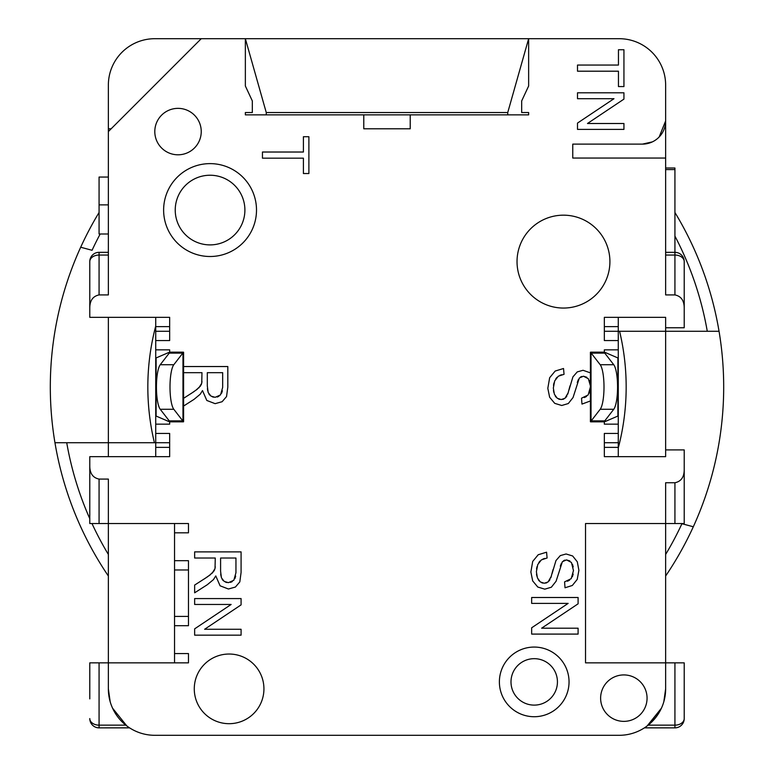 <?xml version="1.0" encoding="UTF-8"?>
<svg xmlns="http://www.w3.org/2000/svg" width="774" height="774" viewBox="0 0 774 774"><rect width="100%" height="100%" fill="white"/><g stroke="black" fill="none" stroke-linecap="round" stroke-linejoin="round"><path stroke-width="1.16" d="M303.408 152.023L262.444 152.023L262.444 158.167L303.408 158.167L303.408 173.531L308.884 173.531L308.884 136.717L303.408 136.717L303.408 152.023M222.38 390.773L221.625 393.221M218.965 396.259L217.213 397.052M213.643 397.188L212.27 396.781M209.802 395.156L208.883 393.976M207.713 390.793L207.413 388.625M235.664 576.117L234.909 578.565M232.248 581.603L230.497 582.387M226.917 582.532L225.553 582.125M223.086 580.5L222.167 579.32M220.987 576.137L220.696 573.96M652.356 141.884L642.42 144.119L572.76 144.119L642.42 144.119A23.22 23.22 0 0 0 665.64 120.899L665.64 85.14A46.44 46.44 0 0 0 619.2 38.7L528.642 38.7L528.642 85.991L521.676 100.93L521.676 112.54L528.642 112.54L528.642 114.862L245.358 114.862L245.358 112.54L252.324 112.54L252.324 100.93L245.358 85.991L245.358 38.7L201.24 38.7L108.36 131.58L108.36 294.913L99.072 294.913C92.89 296.21 89.794 300.583 89.784 308.052L89.784 261.612A9.288 6.569 0 0 1 99.072 255.043L99.072 252.324A9.288 9.288 0 0 0 89.784 261.612L89.784 281.31M642.42 144.119L572.76 144.119L572.76 158.051L572.76 144.119L572.76 158.051L665.64 158.051L665.64 294.913L674.928 294.913C681.11 296.21 684.206 300.583 684.216 308.052L684.216 327.75L665.64 327.75L665.64 317.34L604.339 317.34L604.339 340.56L618.271 340.56L618.271 331.272L619.587 331.272A239.166 239.166 0 0 1 618.271 447.943M618.271 359.107L618.271 340.56M604.339 421.83L604.339 424.152L618.271 424.152L618.271 456.66L665.64 456.66L604.339 456.66L604.339 447.372L618.271 447.372M618.271 433.44L604.339 433.44L604.339 456.66M684.216 469.615L684.216 523.534L665.64 523.534L665.64 662.854L585.531 662.854L585.531 523.534L665.64 523.534L665.64 482.753L674.928 482.753C681.11 481.457 684.206 477.084 684.216 469.615L684.216 449.917L665.64 449.917L665.64 456.66M684.216 662.854L684.216 718.582A9.288 6.569 180 0 1 674.928 725.151L674.928 662.854L684.216 662.854L665.64 662.854L665.64 688.86A46.44 46.44 0 0 1 619.2 735.3L154.8 735.3A46.44 46.44 0 0 1 108.36 688.86L110.169 701.679M117.416 662.854L174.537 662.854L174.537 653.566L188.469 653.566L188.469 662.854L108.36 662.854L108.36 688.86M174.537 653.566L174.537 523.534L117.416 523.534M89.784 698.883L89.784 662.854L108.36 662.854L108.36 523.534L89.784 523.534L89.784 465.948C89.794 473.417 92.89 477.79 99.072 479.087L108.36 479.087L108.36 523.534L188.469 523.534L188.469 532.822L174.537 532.822M89.784 465.948L89.784 456.66L169.661 456.66L169.661 433.44L155.729 433.44L155.729 442.728L154.413 442.728A239.166 239.166 0 0 1 155.729 326.057M155.729 414.893L155.729 433.44M169.661 352.17L169.661 349.848L155.729 349.848L155.729 317.34L117.416 317.34M155.729 340.56L169.661 340.56L169.661 317.34L169.661 326.628L155.729 326.628M89.784 308.052L89.784 317.34L169.661 317.34M577.259 382.54L578.352 379.589M580.519 377.006L581.855 376.425M568.271 392.582L565.01 398.281L561.218 399.558L557.232 398.233L554.378 394.237L553.333 388.026L554.687 380.895L558.306 376.212L564.043 374.316L563.53 368.511L555.171 371.046L549.656 377.731L547.818 388.316L549.637 397.246L554.735 403.351L561.731 405.489L568.309 403.544L573.041 397.555L579.329 378.012L583.461 376.212L586.847 377.286M589.42 380.576L590.146 383.217M590.127 390.425L589.324 393.057M586.547 396.462L584.399 397.565M590.407 372.865L583.045 370.291L577.249 371.907L572.924 376.87L569.006 389.951M566.897 395.969L565.978 397.343M563.869 398.987L562.63 399.413M559.805 399.413L558.499 398.978M556.177 397.265L555.219 395.959M553.816 392.447L553.458 390.406M553.497 385.317L553.961 382.956M555.78 378.854L556.99 377.325M559.815 375.38L561.701 374.732M201.956 381.292L201.869 382.414M201.453 384.165L201.085 385.017M183.593 372.681L201.985 372.681L201.733 383.227L198.812 387.958M200.514 386.013L195.696 390.425M194.139 391.528L183.593 398.32M215.24 566.636L215.143 567.758M214.727 569.509L214.369 570.351M207.422 576.872L194.642 585.076L194.642 592.807L207.287 584.728L213.45 579.62L215.772 575.924L220.087 585.802L228.417 589.004L235.402 587.05L239.814 581.913L241.082 572.47L241.082 551.881L194.642 551.881L194.642 558.025L215.269 558.025L215.017 568.561L212.095 573.292M213.798 571.357L208.98 575.769M560.308 566.229L561.402 563.279M563.569 560.695L564.904 560.105M551.32 576.272L548.06 581.971L544.267 583.248L540.281 581.913L537.427 577.926L536.382 571.715L537.736 564.585L541.355 559.902L547.092 557.996L546.579 552.201L538.22 554.735L532.706 561.421L530.867 572.005L532.686 580.926L537.785 587.04L544.78 589.169L551.359 587.224L556.09 581.235L562.379 561.701L566.51 559.902L569.896 560.976M572.47 564.265L573.195 566.907M573.176 574.115L572.373 576.746M569.596 580.152L567.448 581.245M566.51 559.902L571.415 562.437L573.476 570.573L571.222 578.642L564.575 581.884L565.02 587.776L572.325 585.483L577.211 579.416L578.894 570.322L577.298 561.808L572.654 555.974L566.094 553.981L560.299 555.597L555.974 560.56L552.056 573.64M549.946 579.658L549.027 581.022M546.918 582.677L545.68 583.103M542.855 583.103L541.548 582.667M539.226 580.955L538.269 579.649M536.866 576.127L536.508 574.095M536.546 569.006L537.011 566.645M538.83 562.534L540.039 561.005M542.864 559.06L544.751 558.412M647.064 698.148A23.22 23.22 0 0 0 623.844 674.928A23.22 23.22 0 0 0 600.624 698.148A23.22 23.22 0 0 0 623.844 721.368A23.22 23.22 0 0 0 647.064 698.148M609.912 261.612A46.44 46.44 0 0 0 563.472 215.172A46.44 46.44 0 0 0 517.032 261.612A46.44 46.44 0 0 0 563.472 308.052A46.44 46.44 0 0 0 609.912 261.612M201.24 131.58A23.22 23.22 0 0 0 178.02 108.36A23.22 23.22 0 0 0 154.8 131.58A23.22 23.22 0 0 0 178.02 154.8A23.22 23.22 0 0 0 201.24 131.58M263.934 688.86A34.83 34.83 0 0 0 229.104 654.03A34.83 34.83 0 0 0 194.274 688.86A34.83 34.83 0 0 0 229.104 723.69A34.83 34.83 0 0 0 263.934 688.86M256.504 210.064A46.44 46.44 0 0 0 210.064 163.624A46.44 46.44 0 0 0 163.624 210.064A46.44 46.44 0 0 0 210.064 256.504A46.44 46.44 0 0 0 256.504 210.064M244.894 210.064A34.83 34.83 0 0 0 210.064 175.234A34.83 34.83 0 0 0 175.234 210.064A34.83 34.83 0 0 0 210.064 244.894A34.83 34.83 0 0 0 244.894 210.064M557.435 681.894A23.22 23.22 0 0 0 534.215 658.674A23.22 23.22 0 0 0 510.995 681.894A23.22 23.22 0 0 0 534.215 705.114A23.22 23.22 0 0 0 557.435 681.894M569.045 681.894A34.83 34.83 0 0 0 534.215 647.064A34.83 34.83 0 0 0 499.385 681.894A34.83 34.83 0 0 0 534.215 716.724A34.83 34.83 0 0 0 569.045 681.894M577.501 65.055L577.501 71.198L618.455 71.198L618.455 86.562L623.941 86.562L623.941 49.749L618.455 49.749L618.455 65.055L577.501 65.055M577.501 92.803L577.501 98.695L613.985 98.695L577.501 123.085L577.501 129.393L623.941 129.393L623.941 123.501L587.476 123.501L623.941 99.111L623.941 92.803L577.501 92.803M570.022 385.839L567.768 394.111M590.427 386.894L588.172 394.963L581.526 398.194L581.971 404.086L590.407 400.961M583.461 376.212L588.366 378.747L590.407 385.858M183.593 406.04L194.003 399.384L200.166 394.276L202.498 390.58L206.803 400.458L215.133 403.66L222.119 401.716L226.54 396.569L227.808 387.126L227.808 366.537L183.593 366.537M197.409 389.138L191.023 393.589M207.306 372.681L222.67 372.681L222.67 387.377L220.542 394.914L215.133 397.323L210.954 396.094L208.167 392.476L207.306 385.887L207.306 372.681M210.692 574.482L204.307 578.933M220.59 558.025L235.954 558.025L235.954 572.721L233.825 580.258L228.417 582.667L224.237 581.429L221.441 577.82L220.59 571.231L220.59 558.025M194.642 598.573L194.642 604.465L231.136 604.465L194.642 628.856L194.642 635.164L241.082 635.164L241.082 629.272L204.626 629.272L241.082 604.871L241.082 598.573L194.642 598.573M553.071 569.529L550.817 577.791M531.661 597.499L531.661 603.391L568.155 603.391L531.661 627.791L531.661 634.09L578.101 634.09L578.101 628.198L541.636 628.198L578.101 603.807L578.101 597.499L531.661 597.499M410.22 114.862L410.22 128.794L363.78 128.794L363.78 114.862M507.744 114.862L507.744 112.54L528.642 38.7L245.358 38.7L266.256 112.54L266.256 114.862M154.8 38.7L201.24 38.7L154.8 38.7A46.44 46.44 0 0 0 108.36 85.14L108.36 128.794L111.146 128.794M665.64 85.14L665.64 154.8M665.64 449.917L665.64 327.75M659.177 136.969L665.64 120.899L665.64 158.051L572.76 158.051M665.64 120.899L665.64 116.255M684.216 496.357L684.216 523.534M665.64 167.997L674.928 167.997L674.928 255.043A9.288 6.569 180 0 1 684.216 261.612L684.216 308.052M684.216 281.31L684.216 317.34M618.271 424.152L618.271 414.893M590.785 352.189L591.026 352.905L590.785 352.189L591.026 352.905L604.581 352.905L604.494 352.189A23.22 4.189 -90 0 1 604.649 352.238L618.271 358.11L618.271 415.89L604.649 421.762A23.22 4.189 -90 0 1 604.494 421.811L604.581 421.095L604.494 421.811L604.581 421.095L591.026 421.095L590.785 421.811M604.339 317.34L604.339 326.628L618.271 326.628L618.271 331.272L604.339 331.272L618.271 331.272M618.271 326.628L618.271 317.34L665.611 317.34M604.339 442.728L618.271 442.728M169.661 421.83L169.661 424.152L155.729 424.152M155.729 349.848L155.729 359.107M183.215 421.811L182.974 421.095L183.215 421.811L182.974 421.095L169.419 421.095L169.506 421.811A23.22 4.189 90 0 1 169.351 421.762L155.729 415.89L155.729 358.11L169.351 352.238A23.22 4.189 90 0 1 169.506 352.189L169.419 352.905L169.506 352.189L169.419 352.905L182.974 352.905L183.215 352.189M169.661 456.66L169.661 447.372L155.729 447.372L155.729 442.728L169.661 442.728M155.729 447.372L155.729 456.66L108.36 456.66L108.36 442.728L154.413 442.728M89.784 523.534L89.784 492.69M129.539 727.831L99.072 727.87A9.288 9.288 0 0 1 89.784 718.582A9.288 6.569 0 0 0 99.072 725.151L99.072 662.854L89.784 662.854M108.36 131.58L108.36 128.794M108.36 317.34L108.36 442.728L54.954 442.728A336.69 336.69 0 0 1 80.69 247.235L92.067 250.283A325.08 325.08 0 0 1 100.185 233.99M112.588 708.21L126.839 725.944M126.907 725.983L125.823 725.151L99.072 725.151L99.072 727.87L129.606 727.87M128.832 727.357L129.519 727.812L128.832 727.357M126.907 725.993L127.449 726.389M619.2 735.3L154.8 735.3M647.093 725.993L646.542 726.399M644.461 727.831L674.928 727.87A9.288 9.288 0 0 0 684.216 718.582M644.394 727.87L674.928 727.87L674.928 725.151L648.177 725.151L661.412 708.21L647.132 725.964M665.64 688.86L663.831 701.679L664.789 697.742M656.487 523.534L585.531 523.534L585.531 662.854L656.487 662.854M619.587 331.272L707.272 331.272A325.08 325.08 0 0 0 674.928 236.089M674.928 212.482A336.69 336.69 0 0 1 665.64 576.001M108.36 576.001A336.69 336.69 0 0 1 54.954 442.728M719.046 331.272L707.272 331.272M665.64 554.445A325.08 325.08 0 0 0 681.933 523.717L693.311 526.765M99.072 212.482A336.69 336.69 0 0 0 80.69 247.235M108.36 554.445A325.08 325.08 0 0 1 91.98 523.534M89.784 518.677A325.08 325.08 0 0 1 66.728 442.728M108.36 233.99L99.072 233.99L99.072 177.053L108.36 177.053M108.36 204.868L99.072 204.868M174.537 560.686L188.469 560.686L188.469 569.974L174.537 569.974M188.469 569.974L188.469 625.702L174.537 625.702M188.469 616.414L174.537 616.414M169.661 331.272L155.729 331.272M169.419 421.095L169.506 421.811L169.419 421.095A23.22 5.312 -90 0 1 169.235 420.882L160.237 409.272A23.22 5.312 -90 0 1 156.435 387A23.22 5.312 -90 0 1 160.237 364.728L169.235 353.118A23.22 5.312 -90 0 1 169.419 352.905M182.799 420.882L173.802 409.272A23.22 5.312 -90 0 1 169.999 387A23.22 5.312 -90 0 1 173.802 364.728L182.799 353.118A23.22 5.312 -90 0 1 182.974 352.905L182.974 421.095A23.22 5.312 -90 0 1 182.799 420.882L169.235 420.882M604.339 352.17L604.339 349.848L618.271 349.848M604.581 352.905L604.494 352.189L604.581 352.905A23.22 5.312 90 0 1 604.765 353.118L613.763 364.728A23.22 5.312 90 0 1 617.565 387A23.22 5.312 90 0 1 613.763 409.272L604.765 420.882A23.22 5.312 90 0 1 604.581 421.095M600.198 409.272A23.22 5.312 90 0 0 604.001 387A23.22 5.312 90 0 0 600.198 364.728L591.201 353.118A23.22 5.312 90 0 0 591.026 352.905L591.026 421.095A23.22 5.312 90 0 0 591.201 420.882L600.198 409.272L613.763 409.272M665.64 169.574L674.928 169.574M507.744 112.54L266.256 112.54M674.928 482.753L674.928 523.534M665.64 255.043L674.928 255.043L674.928 294.913M99.072 523.534L99.072 479.087M99.072 294.913L99.072 255.043L108.36 255.043M156.106 416.122L156.106 357.878M169.506 421.811L169.506 421.288M169.506 352.712L169.506 352.189M182.799 353.118L169.235 353.118M173.802 364.728L160.237 364.728M173.802 409.272L160.237 409.272M604.494 352.189L604.494 352.712M604.494 421.288L604.494 421.811M617.894 357.878L617.894 416.122M591.201 420.882L604.765 420.882M591.201 353.118L604.765 353.118M600.198 364.728L613.763 364.728M684.216 261.612A9.288 9.288 0 0 0 674.928 252.324L665.64 252.324M108.36 252.324L99.072 252.324A9.288 9.288 0 0 0 89.784 261.612M169.583 421.83L183.409 421.83M183.593 352.257L183.593 421.743M169.583 352.17L183.409 352.17M604.417 421.83L590.591 421.83M590.407 421.743L590.407 352.257M604.417 352.17L590.591 352.17"/></g></svg>
